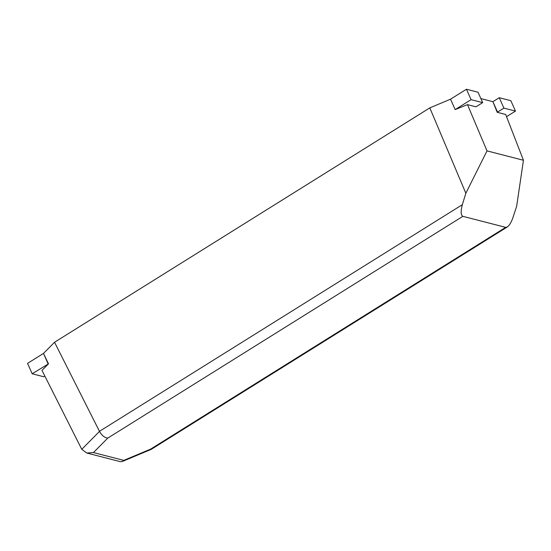 <?xml version="1.0" encoding="UTF-8"?>
<svg xmlns="http://www.w3.org/2000/svg" width="551" height="551" viewBox="0 0 551 551"><rect width="100%" height="100%" fill="white"/><g stroke="black" fill="none" stroke-linecap="round" stroke-linejoin="round"><path stroke-width="0.83" d="M32.185 373.778L27.55 363.371L43.467 353.432L48.495 363.825L32.185 373.778L43.763 376.76L44.851 376.085M99.462 431.33L99.504 431.412C101.735 435.448 104.497 437.673 107.803 438.079L462.847 216.329C460.767 215.131 460.602 211.24 462.365 204.669L99.462 431.33L54.542 342.254L43.467 353.432L48.102 363.832M48.495 363.825L41.979 370.396L81.768 449.306L86.741 453.012L93.45 452.564L107.803 438.079M455.167 109.594L467.489 104.635L475.974 106.818L482.662 102.638L471.084 99.655L455.167 109.594L450.532 99.187L429.808 107.879L465.836 193.236L462.365 204.669M482.662 102.638L478.034 92.231L466.449 89.248L471.084 99.655M466.449 89.248L450.532 99.187M497.202 112.294L492.904 101.68L497.539 112.087L497.202 112.294L505.68 114.477L523.45 160.272L487.015 150.884L467.489 104.635M499.261 97.706L510.846 100.688L515.481 111.095L503.896 108.113L499.261 97.706L492.904 101.68L480.858 98.574M487.015 150.884L465.836 193.236M503.896 108.113L497.539 112.087M506.534 116.681L515.481 111.095M462.847 216.329L505.666 227.363L507.278 226.984C509.399 225.476 511.273 222.377 512.898 217.693L516.645 206.336L523.45 160.272M505.666 227.363L150.616 449.12L151.229 449.361M86.741 453.012L120.27 461.655L122.253 461.511L123.761 460.374L93.45 452.564M429.808 107.879L54.542 342.254M99.504 431.412L81.768 449.306M150.616 449.12L123.761 460.374M507.278 226.984L151.256 449.347M151.036 449.444L122.253 461.511"/></g></svg>
